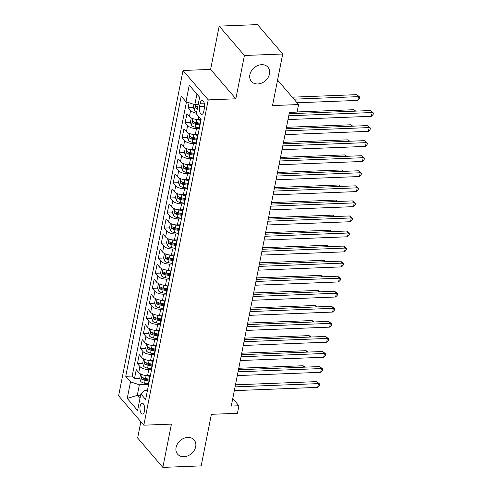 <?xml version="1.0" encoding="UTF-8"?>
<svg xmlns="http://www.w3.org/2000/svg" width="492" height="492" viewBox="0 0 492 492"><rect width="100%" height="100%" fill="white"/><g stroke="black" fill="none" stroke-linecap="round" stroke-linejoin="round"><path stroke-width="0.74" d="M187.79 437.431A10.904 8.604 -40.6 0 1 194.155 439.971A10.904 8.604 -40.6 0 1 194.217 450.395A10.904 8.604 -40.6 0 1 183.971 456.711A10.904 8.604 -40.6 0 1 177.606 454.171A10.904 8.604 -40.6 0 1 177.544 443.747A10.904 8.604 -40.6 0 1 187.79 437.431M261.596 64.686A10.904 8.604 -40.6 0 1 267.962 67.226A10.904 8.604 -40.6 0 1 268.023 77.65A10.904 8.604 -40.6 0 1 257.777 83.96A10.904 8.604 -40.6 0 1 251.412 81.42A10.904 8.604 -40.6 0 1 251.35 71.002A10.904 8.604 -40.6 0 1 261.596 64.686M144.507 411.152A5.455 2.374 -92.2 0 0 142.114 403.157A5.455 2.374 -92.2 0 0 140.146 406.066A5.455 2.374 -92.2 0 0 142.539 414.055A5.455 2.374 -92.2 0 0 144.507 411.152M140.853 421.724L137.631 438.009L162.846 467.4L201.167 465.893L211.375 414.313L237.439 413.292L238.928 405.759L232.747 398.557M183.024 70.485L118.615 395.789L143.824 425.186L208.239 99.876L183.024 70.485L210.619 69.403L235.828 98.794L244.401 55.498L219.192 26.107L210.619 69.403M219.192 26.107L257.513 24.6L282.722 53.991L272.513 105.577L298.57 104.55L277.562 80.061M244.401 55.498L282.722 53.991M189.1 102.773L188.141 107.619L193.442 107.41M197.329 107.256L197.636 107.244M147.446 390.39L144.279 390.519L140.872 393.932L145.638 399.498L201.105 119.371L198.294 119.482A6.814 2.958 -168.8 0 1 189.438 116.543L186.948 113.646L185.158 122.68L190.459 122.471M194.346 122.317L195.256 122.28M198.122 134.433L195.312 134.537A6.814 2.958 11.2 0 1 186.456 131.604L183.965 128.701L182.175 137.742L187.477 137.532M191.363 137.379L192.274 137.342M195.146 149.488L192.329 149.599A6.814 2.958 11.2 0 1 183.473 146.665L180.982 143.762L179.193 152.803L184.494 152.594M188.381 152.44L189.291 152.403M192.163 164.549L189.346 164.66A6.814 2.958 11.2 0 1 180.49 161.727L178.006 158.824L176.216 167.858L181.511 167.655M185.398 167.501L186.308 167.465M189.18 179.611L186.363 179.721A6.814 2.958 11.2 0 1 177.507 176.782L175.023 173.885L173.233 182.919L178.535 182.71M182.415 182.563L183.325 182.526M186.197 194.672L183.381 194.783A6.814 2.958 11.2 0 1 174.525 191.843L172.04 188.946L170.25 197.981L175.552 197.772M179.439 197.624L180.343 197.587M183.215 209.733L180.398 209.844A6.814 2.958 11.2 0 1 171.542 206.904L169.057 204.008L167.268 213.042L172.569 212.833M176.456 212.679L177.36 212.649M180.232 224.795L177.421 224.905A6.814 2.958 11.2 0 1 168.559 221.966L166.075 219.069L164.285 228.103L169.586 227.894M173.473 227.741L174.377 227.704M177.249 239.85L174.439 239.961A6.814 2.958 11.2 0 1 165.576 237.027L163.092 234.124L161.302 243.165L166.603 242.956M170.49 242.802L171.394 242.765M174.266 254.911L171.456 255.022A6.814 2.958 11.2 0 1 162.6 252.088L160.109 249.186L158.319 258.226L163.621 258.017M167.508 257.863L168.418 257.826M171.284 269.973L168.473 270.083A6.814 2.958 11.2 0 1 159.617 267.15L157.126 264.247L155.337 273.281L160.638 273.078M164.525 272.925L165.435 272.888M168.307 285.034L165.49 285.145A6.814 2.958 11.2 0 1 156.634 282.205L154.144 279.308L152.36 288.343L157.655 288.134M161.542 287.986L162.452 287.949M165.324 300.095L162.508 300.206A6.814 2.958 11.2 0 1 153.652 297.266L151.167 294.37L149.377 303.404L154.679 303.195M158.559 303.041L159.47 303.01M162.342 315.157L159.525 315.267A6.814 2.958 11.2 0 1 150.669 312.328L148.184 309.431L146.395 318.465L151.696 318.256M155.577 318.103L156.487 318.072M159.359 330.218L156.542 330.329A6.814 2.958 11.2 0 1 147.686 327.389L145.201 324.486L143.412 333.527L148.713 333.318M152.6 333.164L153.504 333.127M156.376 345.273L153.559 345.384A6.814 2.958 11.2 0 1 144.703 342.45L142.219 339.548L140.429 348.588L145.73 348.379M149.617 348.225L150.521 348.188M153.393 360.335L150.583 360.445A6.814 2.958 11.2 0 1 141.721 357.512L139.236 354.609L137.446 363.643L142.748 363.44M146.634 363.287L147.538 363.25M298.57 104.55L297.076 112.084L289.413 112.385L231.265 406.06L238.928 405.759M200.183 103.277L199.524 106.592A5.283 2.3 -92.2 0 0 201.849 114.335A5.283 2.3 -92.2 0 0 203.75 111.518L204.408 108.203A5.283 2.3 -92.2 0 0 202.089 100.466A5.283 2.3 -92.2 0 0 200.183 103.277L204.211 103.123M201.105 119.371L196.339 113.812L199.617 97.244L189.26 85.171L185.982 101.733L181.21 96.174L125.743 376.3L130.515 381.86L139.371 384.793L137.286 395.34L139.974 398.471M140.872 393.932L137.588 410.5L127.231 398.428L130.515 381.86M151.604 369.375L148.793 369.486A6.814 2.958 -168.8 0 1 139.931 366.546L137.446 363.643M150.411 375.396L147.6 375.507L148.793 369.486M154.586 354.314L151.776 354.424A6.814 2.958 -168.8 0 1 142.914 351.485L140.429 348.588M157.569 339.252L154.752 339.363A6.814 2.958 -168.8 0 1 145.896 336.423L143.412 333.527M160.552 324.191L157.735 324.302A6.814 2.958 -168.8 0 1 148.879 321.362L146.395 318.465M163.535 309.13L160.718 309.24A6.814 2.958 -168.8 0 1 151.862 306.307L149.377 303.404M166.517 294.068L163.701 294.179A6.814 2.958 -168.8 0 1 154.845 291.246L152.36 288.343M169.5 279.007L166.683 279.118A6.814 2.958 -168.8 0 1 157.827 276.184L155.337 273.281M172.477 263.952L169.666 264.063A6.814 2.958 -168.8 0 1 160.81 261.123L158.319 258.226M175.459 248.891L172.649 249.001A6.814 2.958 -168.8 0 1 163.793 246.062L161.302 243.165M178.442 233.829L175.632 233.94A6.814 2.958 -168.8 0 1 166.77 231L164.285 228.103M181.425 218.768L178.608 218.878A6.814 2.958 -168.8 0 1 169.752 215.939L167.268 213.042M184.408 203.706L181.591 203.817A6.814 2.958 -168.8 0 1 172.735 200.884L170.25 197.981M187.391 188.645L184.574 188.756A6.814 2.958 -168.8 0 1 175.718 185.822L173.233 182.919M190.373 173.59L187.557 173.694A6.814 2.958 -168.8 0 1 178.701 170.761L176.216 167.858M193.356 158.529L190.539 158.639A6.814 2.958 -168.8 0 1 181.683 155.7L179.193 152.803M196.339 143.467L193.522 143.578A6.814 2.958 -168.8 0 1 184.666 140.638L182.175 137.742M199.315 128.406L196.505 128.517A6.814 2.958 -168.8 0 1 187.649 125.577L185.158 122.68M196.456 113.228A6.814 2.958 -168.8 0 1 190.632 110.515L188.141 107.619M186.468 101.893L132.182 376.048L134.464 378.705L139.765 378.502M147.6 375.507A6.814 2.958 11.2 0 1 138.744 372.573L136.253 369.67L134.464 378.705M199.395 128.025A6.814 2.958 -168.8 0 1 199.242 127.053L200.435 121.032A6.814 2.958 -168.8 0 1 200.945 120.189M200.588 121.998A6.814 2.958 -168.8 0 1 200.435 121.032M199.611 97.262L196.923 94.132L194.838 104.673L185.982 101.733M198.171 104.544L194.838 104.673M235.828 98.794L208.239 99.876M162.846 467.4L171.419 424.104L143.824 425.186M140.62 395.205L137.286 395.34L127.231 398.428M148.621 384.43L139.371 384.793M143.652 378.348L144.556 378.311M197.606 137.059A6.814 2.958 -168.8 0 1 197.452 136.087A6.814 2.958 -168.8 0 1 197.962 135.251M197.452 136.087L196.259 142.114A6.814 2.958 11.2 0 0 196.413 143.086M194.623 152.12A6.814 2.958 -168.8 0 1 194.469 151.149A6.814 2.958 -168.8 0 1 194.98 150.312M194.469 151.149L193.276 157.176A6.814 2.958 11.2 0 0 193.43 158.147M191.64 167.182A6.814 2.958 -168.8 0 1 191.486 166.21A6.814 2.958 -168.8 0 1 191.997 165.373M191.486 166.21L190.293 172.237A6.814 2.958 11.2 0 0 190.447 173.202M188.657 182.243A6.814 2.958 -168.8 0 1 188.504 181.271A6.814 2.958 -168.8 0 1 189.014 180.435M188.504 181.271L187.311 187.298A6.814 2.958 11.2 0 0 187.464 188.264M185.675 197.304A6.814 2.958 -168.8 0 1 185.521 196.333A6.814 2.958 -168.8 0 1 186.031 195.496M185.521 196.333L184.328 202.353A6.814 2.958 11.2 0 0 184.482 203.325M182.692 212.359A6.814 2.958 -168.8 0 1 182.538 211.394A6.814 2.958 -168.8 0 1 183.055 210.551M182.538 211.394L181.345 217.415A6.814 2.958 11.2 0 0 181.499 218.387M179.709 227.421A6.814 2.958 -168.8 0 1 179.555 226.455A6.814 2.958 -168.8 0 1 180.072 225.613M179.555 226.455L178.362 232.476A6.814 2.958 11.2 0 0 178.522 233.448M176.733 242.482A6.814 2.958 -168.8 0 1 176.573 241.51A6.814 2.958 -168.8 0 1 177.089 240.674M176.573 241.51L175.386 247.537A6.814 2.958 11.2 0 0 175.539 248.509M173.75 257.544A6.814 2.958 -168.8 0 1 173.596 256.572A6.814 2.958 -168.8 0 1 174.107 255.735M173.596 256.572L172.403 262.599A6.814 2.958 11.2 0 0 172.557 263.571M170.767 272.605A6.814 2.958 -168.8 0 1 170.613 271.633A6.814 2.958 -168.8 0 1 171.124 270.797M170.613 271.633L169.42 277.66A6.814 2.958 11.2 0 0 169.574 278.626M167.784 287.666A6.814 2.958 -168.8 0 1 167.631 286.695A6.814 2.958 -168.8 0 1 168.141 285.858M167.631 286.695L166.437 292.715A6.814 2.958 11.2 0 0 166.591 293.687M164.802 302.728A6.814 2.958 -168.8 0 1 164.648 301.756A6.814 2.958 -168.8 0 1 165.158 300.92M164.648 301.756L163.455 307.777A6.814 2.958 11.2 0 0 163.608 308.748M161.819 317.783A6.814 2.958 -168.8 0 1 161.665 316.817A6.814 2.958 -168.8 0 1 162.175 315.975M161.665 316.817L160.472 322.838A6.814 2.958 11.2 0 0 160.626 323.81M158.836 332.844A6.814 2.958 -168.8 0 1 158.682 331.872A6.814 2.958 -168.8 0 1 159.193 331.036M158.682 331.872L157.489 337.899A6.814 2.958 11.2 0 0 157.643 338.871M155.853 347.906A6.814 2.958 -168.8 0 1 155.7 346.934A6.814 2.958 -168.8 0 1 156.216 346.097M155.7 346.934L154.506 352.961A6.814 2.958 11.2 0 0 154.66 353.933M152.877 362.967A6.814 2.958 -168.8 0 1 152.717 361.995A6.814 2.958 -168.8 0 1 153.233 361.159M152.717 361.995L151.524 368.022A6.814 2.958 11.2 0 0 151.684 368.988M149.894 378.028A6.814 2.958 -168.8 0 1 149.74 377.057A6.814 2.958 -168.8 0 1 150.251 376.22M132.182 376.048L125.743 376.3M149.74 377.057L148.547 383.083A6.814 2.958 11.2 0 0 148.701 384.049M196.923 94.132L189.26 85.171M288.736 115.798L372.13 112.527L371.38 116.29L287.992 119.562M289.148 113.726L370.427 110.54L372.13 112.527L373.385 112.982L373.09 114.488L371.38 116.29M370.427 110.54L373.385 112.982M193.965 104.384L193.393 107.268L194.457 110.362A4.514 1.956 11.2 0 0 196.751 111.715M297.051 102.785L357.758 100.399L358.502 96.635L356.798 94.648L292.248 97.182M197.673 107.047A4.514 1.956 -168.8 0 1 196.08 106.278C195.189 106.278 195.066 106.881 195.724 108.086A4.514 1.956 11.2 0 0 197.317 108.855M196.08 106.278L195.748 106.167M356.798 94.648L359.757 97.09L358.502 96.635L293.952 99.169M359.757 97.09L359.461 98.597L357.758 100.399M285.754 130.86L369.148 127.582L368.403 131.352L285.009 134.624M286.166 128.787L367.444 125.601L369.148 127.582L370.402 128.043L370.107 129.544L368.403 131.352M367.444 125.601L370.402 128.043M282.771 145.915L366.165 142.643L365.421 146.413L282.027 149.685M283.183 143.849L364.461 140.657L366.165 142.643L367.419 143.098L367.124 144.605L365.421 146.413M364.461 140.657L367.419 143.098M279.794 160.976L363.182 157.704L362.438 161.468L279.044 164.74M280.2 158.91L361.479 155.718L363.182 157.704L364.443 158.16L364.142 159.666L362.438 161.468M361.479 155.718L364.443 158.16M276.812 176.038L360.199 172.766L359.455 176.53L276.061 179.801M277.217 173.971L358.496 170.779L360.199 172.766L361.46 173.221L361.159 174.728L359.455 176.53M358.496 170.779L361.46 173.221M191.283 117.926L190.41 122.323L191.474 125.423A4.514 1.956 11.2 0 0 195.293 127.176L199.34 127.908M195.293 119.255A4.514 1.956 11.2 0 0 196.782 119.642L200.773 120.368M200.742 119.384L201.093 119.445M355.046 111.143L353.816 109.71L297.106 111.936M200.004 123.191L196.216 122.508A4.514 1.956 -168.8 0 1 193.098 121.34C192.206 121.34 192.083 121.942 192.741 123.148A4.514 1.956 11.2 0 0 195.859 124.31L199.647 124.999M199.832 124.058L195.964 123.357A2.3 0.996 -168.8 0 1 194.949 123.061L192.741 123.148M193.098 121.34L192.766 121.229M353.816 109.71L355.759 111.112M188.301 132.988L187.427 137.385L188.491 140.478A4.514 1.956 11.2 0 0 192.31 142.237L196.357 142.969M192.31 134.316A4.514 1.956 11.2 0 0 193.799 134.703L197.79 135.423M197.759 134.445L198.11 134.507M352.063 126.204L350.833 124.771L286.461 127.299M197.021 138.252L193.233 137.563A4.514 1.956 -168.8 0 1 190.115 136.401C189.223 136.401 189.1 137.004 189.758 138.209A4.514 1.956 11.2 0 0 192.876 139.371L196.665 140.06M196.849 139.113L192.981 138.418A2.3 0.996 -168.8 0 1 191.966 138.123L189.758 138.209M190.115 136.401L189.783 136.29M350.833 124.771L352.776 126.173M185.318 148.049L184.445 152.446L185.509 155.54A4.514 1.956 11.2 0 0 189.328 157.292L193.374 158.024M189.328 149.377A4.514 1.956 11.2 0 0 190.816 149.765L194.807 150.484M194.777 149.506L195.127 149.568M349.08 141.266L347.85 139.833L283.478 142.36M194.039 153.313L190.25 152.625A4.514 1.956 -168.8 0 1 187.138 151.462C186.24 151.462 186.124 152.065 186.775 153.27A4.514 1.956 11.2 0 0 189.894 154.433L193.682 155.121M193.866 154.174L189.998 153.473A2.3 0.996 -168.8 0 1 188.983 153.184L186.775 153.27M187.138 151.462L186.806 151.345M347.85 139.833L349.794 141.235M182.335 163.11L181.462 167.508L182.532 170.601A4.514 1.956 11.2 0 0 186.345 172.354L190.398 173.086M186.351 164.439A4.514 1.956 11.2 0 0 187.839 164.826L191.825 165.546M191.8 164.568L192.144 164.629M346.097 156.321L344.867 154.894L280.495 157.415M191.056 168.375L187.267 167.686A4.514 1.956 -168.8 0 1 184.156 166.524C183.258 166.524 183.141 167.126 183.793 168.332A4.514 1.956 11.2 0 0 186.911 169.494L190.699 170.177M190.884 169.236L187.015 168.535A2.3 0.996 -168.8 0 1 186.001 168.239L183.793 168.332M184.156 166.524L183.823 166.407M344.867 154.894L346.811 156.296M273.829 191.099L357.217 187.827L356.472 191.591L273.085 194.863M274.235 189.033L355.513 185.841L357.217 187.827L358.477 188.282L358.176 189.789L356.472 191.591M355.513 185.841L358.477 188.282M179.352 178.172L178.479 182.569L179.549 185.662A4.514 1.956 11.2 0 0 183.362 187.415L187.415 188.147M183.368 179.5A4.514 1.956 11.2 0 0 184.857 179.887L188.842 180.607M188.817 179.623L189.162 179.691M343.115 171.382L341.885 169.955L277.513 172.477M188.073 183.43L184.291 182.747A4.514 1.956 -168.8 0 1 181.173 181.585C180.275 181.579 180.158 182.181 180.816 183.387A4.514 1.956 11.2 0 0 183.928 184.555L187.716 185.238M187.907 184.297L184.033 183.596A2.3 0.996 -168.8 0 1 183.018 183.301L180.816 183.387M181.173 181.585L180.841 181.468M341.885 169.955L343.828 171.357M270.846 206.16L354.234 202.888L353.49 206.652L270.102 209.924M271.258 204.088L352.53 200.902L354.234 202.888L355.495 203.344L355.193 204.85L353.49 206.652M352.53 200.902L355.495 203.344M176.37 193.227L175.503 197.63L176.567 200.724A4.514 1.956 11.2 0 0 180.38 202.476L184.432 203.208M180.386 194.561A4.514 1.956 11.2 0 0 181.874 194.949L185.859 195.668M185.835 194.684L186.179 194.746M340.132 186.443L338.902 185.01L274.53 187.538M185.097 198.491L181.308 197.809A4.514 1.956 -168.8 0 1 178.19 196.64C177.292 196.64 177.175 197.243 177.833 198.448A4.514 1.956 11.2 0 0 180.945 199.617L184.734 200.299M184.924 199.358L181.05 198.657A2.3 0.996 -168.8 0 1 180.035 198.362L177.833 198.448M178.19 196.64L177.858 196.529M338.902 185.01L340.845 186.419M267.863 221.222L351.251 217.95L350.507 221.714L267.119 224.985M268.275 219.149L349.548 215.963L351.251 217.95L352.512 218.405L352.217 219.912L350.507 221.714M349.548 215.963L352.512 218.405M173.387 208.288L172.52 212.685L173.584 215.785A4.514 1.956 11.2 0 0 177.397 217.538L181.45 218.27M177.403 209.623A4.514 1.956 11.2 0 0 178.891 210.004L182.876 210.73M182.852 209.746L183.202 209.807M337.149 201.505L335.925 200.072L271.553 202.599M182.114 213.553L178.325 212.87A4.514 1.956 -168.8 0 1 175.207 211.701C174.309 211.701 174.193 212.304 174.851 213.51A4.514 1.956 11.2 0 0 177.969 214.678L181.751 215.361M181.942 214.42L178.067 213.719A2.3 0.996 -168.8 0 1 177.052 213.423L174.851 213.51M175.207 211.701L174.875 211.591M335.925 200.072L337.863 201.474M264.88 236.283L348.274 233.005L347.524 236.775L264.136 240.047M265.293 234.21L346.571 231.025L348.274 233.005L349.529 233.466L349.234 234.967L347.524 236.775M346.571 231.025L349.529 233.466M170.404 223.35L169.537 227.747L170.601 230.846A4.514 1.956 11.2 0 0 174.42 232.599L178.467 233.331M174.42 224.678A4.514 1.956 11.2 0 0 175.908 225.065L179.9 225.791M179.869 224.807L180.22 224.869M334.166 216.566L332.943 215.133L268.57 217.661M179.131 228.614L175.343 227.931A4.514 1.956 -168.8 0 1 172.225 226.763C171.333 226.763 171.21 227.365 171.868 228.571A4.514 1.956 11.2 0 0 174.986 229.733L178.774 230.422M178.959 229.475L175.09 228.78A2.3 0.996 -168.8 0 1 174.076 228.485L171.868 228.571M172.225 226.763L171.892 226.652M332.943 215.133L334.886 216.535M261.898 251.338L345.292 248.066L344.541 251.836L261.154 255.108M262.31 249.272L343.588 246.08L345.292 248.066L346.546 248.522L346.251 250.028L344.541 251.836M343.588 246.08L346.546 248.522M167.428 238.411L166.554 242.808L167.618 245.902A4.514 1.956 11.2 0 0 171.437 247.66L175.484 248.392M171.437 239.739A4.514 1.956 11.2 0 0 172.926 240.127L176.917 240.846M176.886 239.868L177.237 239.93M331.184 231.627L329.96 230.195L265.588 232.722M176.148 243.675L172.36 242.987A4.514 1.956 -168.8 0 1 169.242 241.824C168.35 241.824 168.227 242.427 168.885 243.632A4.514 1.956 11.2 0 0 172.003 244.795L175.792 245.483M175.976 244.536L172.108 243.835A2.3 0.996 -168.8 0 1 171.093 243.546L168.885 243.632M169.242 241.824L168.91 241.713M329.96 230.195L331.903 231.597M258.915 266.4L342.309 263.128L341.565 266.892L258.171 270.163M259.327 264.333L340.605 261.141L342.309 263.128L343.564 263.583L343.268 265.09L341.565 266.892M340.605 261.141L343.564 263.583M164.445 253.472L163.572 257.87L164.635 260.963A4.514 1.956 11.2 0 0 168.455 262.716L172.501 263.448M168.455 254.801A4.514 1.956 11.2 0 0 169.943 255.188L173.934 255.908M173.904 254.93L174.254 254.991M328.207 246.689L326.977 245.256L262.605 247.777M173.166 258.737L169.377 258.048A4.514 1.956 -168.8 0 1 166.259 256.885C165.367 256.885 165.244 257.488 165.902 258.694A4.514 1.956 11.2 0 0 169.02 259.856L172.809 260.539M172.993 259.598L169.125 258.897A2.3 0.996 -168.8 0 1 168.11 258.608L165.902 258.694M166.259 256.885L165.927 256.769M326.977 245.256L328.92 246.658M255.932 281.461L339.326 278.189L338.582 281.953L255.188 285.225M256.344 279.394L337.623 276.203L339.326 278.189L340.581 278.644L340.286 280.151L338.582 281.953M337.623 276.203L340.581 278.644M161.462 268.534L160.589 272.931L161.653 276.024A4.514 1.956 11.2 0 0 165.472 277.777L169.519 278.509M165.472 269.862A4.514 1.956 11.2 0 0 166.96 270.249L170.952 270.969M170.921 269.985L171.271 270.053M325.224 261.744L323.994 260.317L259.622 262.839M170.183 273.792L166.394 273.109A4.514 1.956 -168.8 0 1 163.276 271.947C162.385 271.947 162.268 272.543 162.92 273.755A4.514 1.956 11.2 0 0 166.038 274.917L169.826 275.6M170.011 274.659L166.142 273.958A2.3 0.996 -168.8 0 1 165.127 273.663L162.92 273.755M163.276 271.947L162.944 271.83M323.994 260.317L325.938 261.719M252.956 296.522L336.344 293.25L335.599 297.014L252.205 300.286M253.362 294.456L334.64 291.264L336.344 293.25L337.604 293.706L337.303 295.212L335.599 297.014M334.64 291.264L337.604 293.706M158.479 283.595L157.606 287.992L158.67 291.086A4.514 1.956 11.2 0 0 162.489 292.838L166.536 293.57M162.489 284.923A4.514 1.956 11.2 0 0 163.977 285.311L167.969 286.03M167.938 285.046L168.289 285.114M322.242 276.805L321.012 275.372L256.639 277.9M167.2 288.853L163.412 288.171A4.514 1.956 -168.8 0 1 160.3 287.002C159.402 287.002 159.285 287.605 159.937 288.81A4.514 1.956 11.2 0 0 163.055 289.979L166.843 290.661M167.028 289.72L163.16 289.019A2.3 0.996 -168.8 0 1 162.145 288.724L159.937 288.81M160.3 287.002L159.968 286.891M321.012 275.372L322.955 276.781M249.973 311.584L333.361 308.312L332.617 312.076L249.223 315.347M250.379 309.511L331.657 306.325L333.361 308.312L334.622 308.767L334.32 310.274L332.617 312.076M331.657 306.325L334.622 308.767M155.497 298.65L154.623 303.054L155.693 306.147A4.514 1.956 11.2 0 0 159.506 307.9L163.559 308.632M159.513 299.985A4.514 1.956 11.2 0 0 161.001 300.372L164.986 301.092M164.961 300.108L165.306 300.169M319.259 291.867L318.029 290.434L253.657 292.961M164.217 303.915L160.429 303.232A4.514 1.956 -168.8 0 1 157.317 302.063C156.419 302.063 156.302 302.666 156.96 303.872A4.514 1.956 11.2 0 0 160.072 305.04L163.861 305.723M164.051 304.782L160.177 304.081A2.3 0.996 -168.8 0 1 159.162 303.785L156.96 303.872M157.317 302.063L156.985 301.953M318.029 290.434L319.972 291.842M246.99 326.645L330.378 323.373L329.634 327.137L246.246 330.409M247.396 324.572L328.674 321.387L330.378 323.373L331.639 323.828L331.337 325.335L329.634 327.137M328.674 321.387L331.639 323.828M152.514 313.712L151.641 318.109L152.711 321.208A4.514 1.956 11.2 0 0 156.524 322.961L160.577 323.693M156.53 315.046A4.514 1.956 11.2 0 0 158.018 315.427L162.003 316.153M161.979 315.169L162.323 315.231M316.276 306.928L315.046 305.495L250.674 308.023M161.235 318.976L157.452 318.293A4.514 1.956 -168.8 0 1 154.334 317.125C153.436 317.125 153.32 317.727 153.978 318.933A4.514 1.956 11.2 0 0 157.089 320.095L160.878 320.784M161.068 319.843L157.194 319.142A2.3 0.996 -168.8 0 1 156.179 318.847L153.978 318.933M154.334 317.125L154.002 317.014M315.046 305.495L316.989 306.897M244.007 341.7L327.395 338.428L326.651 342.198L243.263 345.47M244.419 339.634L325.692 336.442L327.395 338.428L328.656 338.883L328.355 340.39L326.651 342.198M325.692 336.442L328.656 338.883M149.531 328.773L148.664 333.17L149.728 336.27A4.514 1.956 11.2 0 0 153.541 338.022L157.594 338.754M153.547 330.101A4.514 1.956 11.2 0 0 155.035 330.489L159.021 331.214M158.996 330.23L159.34 330.292M313.293 321.989L312.063 320.556L247.691 323.084M158.258 334.037L154.47 333.348A4.514 1.956 -168.8 0 1 151.351 332.186C150.454 332.186 150.337 332.789 150.995 333.994A4.514 1.956 11.2 0 0 154.107 335.157L157.895 335.845M158.086 334.898L154.211 334.203A2.3 0.996 -168.8 0 1 153.196 333.908L150.995 333.994M151.351 332.186L151.019 332.075M312.063 320.556L314.007 321.959M241.025 356.762L324.419 353.49L323.668 357.253L240.28 360.531M241.437 354.695L322.715 351.503L324.419 353.49L325.673 353.945L325.378 355.452L323.668 357.253M322.715 351.503L325.673 353.945M146.548 343.834L145.681 348.231L146.745 351.325A4.514 1.956 11.2 0 0 150.558 353.078L154.611 353.816M150.564 345.163A4.514 1.956 11.2 0 0 152.053 345.55L156.038 346.27M156.013 345.292L156.364 345.353M310.311 337.051L309.087 335.618L244.715 338.145M155.275 349.099L151.487 348.41A4.514 1.956 -168.8 0 1 148.369 347.247C147.471 347.247 147.354 347.85 148.012 349.056A4.514 1.956 11.2 0 0 151.13 350.218L154.918 350.907M155.103 349.96L151.228 349.258A2.3 0.996 -168.8 0 1 150.22 348.969L148.012 349.056M148.369 347.247L148.037 347.131M309.087 335.618L311.024 337.02M238.042 371.823L321.436 368.551L320.686 372.315L237.298 375.587M238.454 369.756L319.732 366.565L321.436 368.551L322.691 369.006L322.395 370.513L320.686 372.315M319.732 366.565L322.691 369.006M143.566 358.896L142.698 363.293L143.762 366.386A4.514 1.956 11.2 0 0 147.582 368.139L151.628 368.871M147.582 360.224A4.514 1.956 11.2 0 0 149.07 360.611L153.061 361.331M153.03 360.353L153.381 360.415M307.328 352.106L306.104 350.679L241.732 353.201M152.292 364.16L148.504 363.471A4.514 1.956 -168.8 0 1 145.386 362.309C144.494 362.309 144.371 362.911 145.029 364.117A4.514 1.956 11.2 0 0 148.147 365.279L151.936 365.962M152.12 365.021L148.252 364.32A2.3 0.996 -168.8 0 1 147.237 364.031L145.029 364.117M145.386 362.309L145.054 362.192M306.104 350.679L308.047 352.081M235.059 386.884L318.453 383.612L317.709 387.376L234.315 390.648M235.471 384.818L316.75 381.626L318.453 383.612L319.708 384.067L319.413 385.574L317.709 387.376M316.75 381.626L319.708 384.067M140.589 373.957L139.716 378.354L140.78 381.448A4.514 1.956 11.2 0 0 144.599 383.2L148.645 383.932M144.599 375.285A4.514 1.956 11.2 0 0 146.087 375.673L150.078 376.392M150.048 375.408L150.398 375.476M304.345 367.167L303.121 365.74L238.749 368.262M149.31 379.215L145.521 378.532A4.514 1.956 -168.8 0 1 142.403 377.37C141.511 377.37 141.388 377.967 142.047 379.172A4.514 1.956 11.2 0 0 145.165 380.341L148.953 381.023M149.137 380.082L145.269 379.381A2.3 0.996 -168.8 0 1 144.254 379.086L142.047 379.172M142.403 377.37L142.071 377.253M303.121 365.74L305.065 367.143M150.583 360.445L151.776 354.424M153.559 345.384L154.752 339.363M156.542 330.329L157.735 324.302M159.525 315.267L160.718 309.24M162.508 300.206L163.701 294.179M165.49 285.145L166.683 279.118M168.473 270.083L169.666 264.063M171.456 255.022L172.649 249.001M174.439 239.961L175.632 233.94M177.421 224.905L178.608 218.878M180.398 209.844L181.591 203.817M183.381 194.783L184.574 188.756M186.363 179.721L187.557 173.694M189.346 164.66L190.539 158.639M192.329 149.599L193.522 143.578M195.312 134.537L196.505 128.517M198.294 119.482L198.836 116.727M189.438 116.543L190.632 110.515M138.744 372.573L139.931 366.546M141.721 357.512L142.914 351.485M144.703 342.45L145.896 336.423M147.686 327.389L148.879 321.362M150.669 312.328L151.862 306.307M153.652 297.266L154.845 291.246M156.634 282.205L157.827 276.184M159.617 267.15L160.81 261.123M162.6 252.088L163.793 246.062M165.576 237.027L166.77 231M168.559 221.966L169.752 215.939M171.542 206.904L172.735 200.884M174.525 191.843L175.718 185.822M177.507 176.782L178.701 170.761M180.49 161.727L181.683 155.7M183.473 146.665L184.666 140.638M186.456 131.604L187.649 125.577M204.598 106.395L199.524 106.592M195.545 104.642L194.432 110.282M197.483 108.019L195.724 108.086M192.784 118.59L191.45 125.343M195.859 124.31L195.293 127.176M196.782 119.642L196.216 122.508M189.801 133.652L188.467 140.405M192.876 139.371L192.31 142.237M193.799 134.703L193.233 137.563M186.819 148.713L185.484 155.466M189.894 154.433L189.328 157.292M190.816 149.765L190.25 152.625M183.842 163.768L182.501 170.527M186.911 169.494L186.345 172.354M187.839 164.826L187.267 167.686M180.859 178.83L179.518 185.582M183.928 184.555L183.362 187.415M184.857 179.887L184.291 182.747M177.876 193.891L176.536 200.644M180.945 199.617L180.38 202.476M181.874 194.949L181.308 197.809M174.894 208.952L173.553 215.705M177.969 214.678L177.397 217.538M178.891 210.004L178.325 212.87M171.911 224.014L170.576 230.766M174.986 229.733L174.42 232.599M175.908 225.065L175.343 227.931M168.928 239.075L167.594 245.828M172.003 244.795L171.437 247.66M172.926 240.127L172.36 242.987M165.945 254.136L164.611 260.889M169.02 259.856L168.455 262.716M169.943 255.188L169.377 258.048M162.963 269.192L161.628 275.95M166.038 274.917L165.472 277.777M166.96 270.249L166.394 273.109M159.98 284.253L158.645 291.006M163.055 289.979L162.489 292.838M163.977 285.311L163.412 288.171M157.003 299.314L155.663 306.067M160.072 305.04L159.506 307.9M161.001 300.372L160.429 303.232M154.021 314.376L152.68 321.128M157.089 320.095L156.524 322.961M158.018 315.427L157.452 318.293M151.038 329.437L149.697 336.19M154.107 335.157L153.541 338.022M155.035 330.489L154.47 333.348M148.055 344.498L146.714 351.251M151.13 350.218L150.558 353.078M152.053 345.55L151.487 348.41M145.072 359.554L143.738 366.312M148.147 365.279L147.582 368.139M149.07 360.611L148.504 363.471M142.09 374.615L140.755 381.374M145.165 380.341L144.599 383.2M146.087 375.673L145.521 378.532"/></g></svg>
